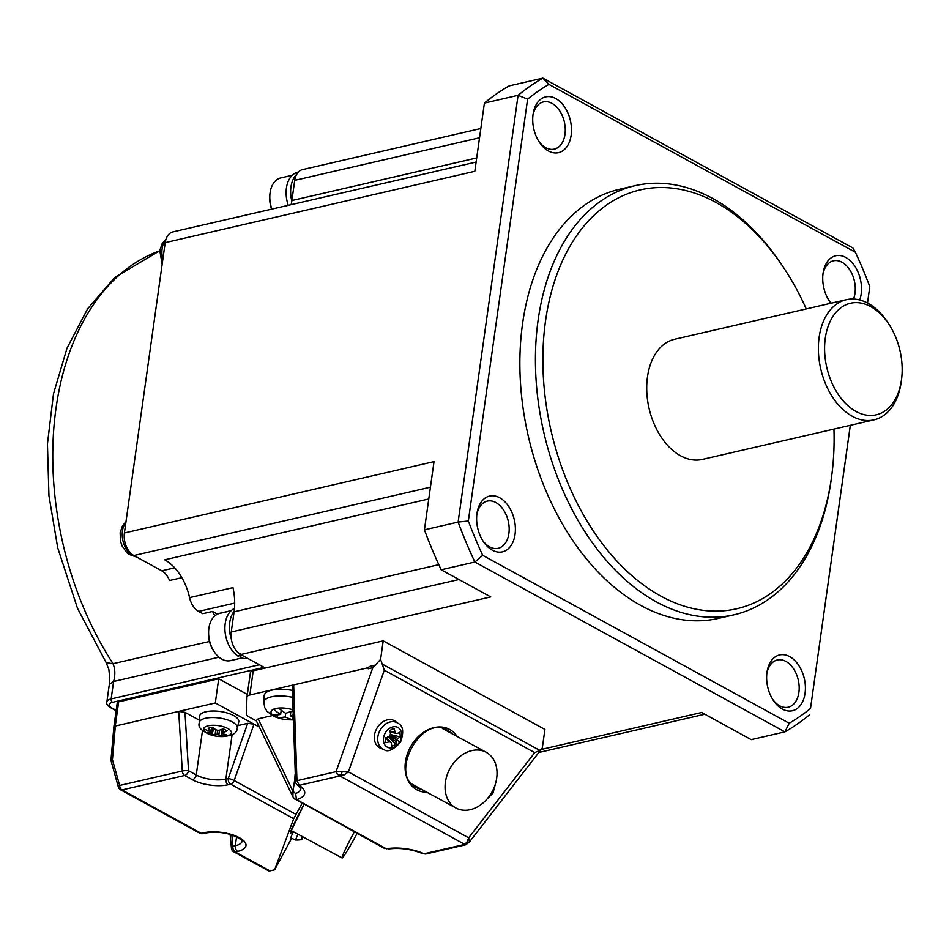 <?xml version="1.0" encoding="UTF-8"?>
<svg xmlns="http://www.w3.org/2000/svg" width="949" height="949" viewBox="0 0 949 949"><rect width="100%" height="100%" fill="white"/><g stroke="black" fill="none" stroke-linecap="round" stroke-linejoin="round"><path stroke-width="1.42" d="M571.144 135.209A28.624 18.778 -103 0 1 558.415 152.694A28.624 18.778 -103 0 1 539.376 142.231A28.624 18.778 -103 0 1 533.018 114.651A28.624 18.778 -103 0 1 533.065 114.343A28.624 18.778 -103 0 1 555.782 98.566A28.624 18.778 -103 0 1 571.144 135.209M859.758 299.979A28.624 18.778 77 0 0 861.158 294.095A28.624 18.778 77 0 0 845.808 257.452A28.624 18.778 77 0 0 823.08 273.229A28.624 18.778 77 0 0 823.032 273.537A28.624 18.778 77 0 0 829.39 301.118A28.624 18.778 77 0 0 830.921 303.241M805.06 693.28A28.624 18.778 -103 0 1 792.332 710.765A28.624 18.778 -103 0 1 773.293 700.303A28.624 18.778 -103 0 1 766.934 672.722A28.624 18.778 -103 0 1 766.97 672.414A28.624 18.778 -103 0 1 789.698 656.637A28.624 18.778 -103 0 1 805.06 693.28M476.956 513.528A28.624 18.778 77 0 0 476.92 513.836A28.624 18.778 77 0 0 483.266 541.404A28.624 18.778 77 0 0 502.318 551.879A28.624 18.778 77 0 0 515.046 534.394A28.624 18.778 77 0 0 499.684 497.751A28.624 18.778 77 0 0 476.956 513.528M806.259 308.923A214.901 140.986 77 0 0 784.076 268.294L782.534 265.969A220.192 144.45 77 0 0 712.936 198.602A220.192 144.45 77 0 0 635.166 185.66L619.626 189.242A220.192 144.45 77 0 0 522.579 323.562A220.192 144.45 77 0 0 571.571 538.735A220.192 144.45 77 0 0 718.5 618.368L734.04 614.786A220.192 144.45 77 0 0 831.087 480.479A220.192 144.45 77 0 0 831.407 478.094L831.775 475.33A214.901 140.986 77 0 0 833.946 429.078M869.794 286.622L867.516 303.028L869.794 286.622A345.258 226.503 -103 0 0 855.393 252.268L548.913 84.366A345.258 226.503 77 0 0 527.608 99.159L468.332 521.001A345.258 226.503 -103 0 0 482.721 555.343L789.2 723.245A345.258 226.503 77 0 0 810.505 708.464L850.304 425.318M484.405 103.085L518.083 95.327L458.118 522.08L424.428 529.839L434.013 461.629L124.402 532.97L165.197 242.636L474.82 171.294L484.405 103.085A352.304 231.129 77 0 1 509.174 85.896L542.864 78.126A352.304 231.129 77 0 0 518.083 95.327L527.608 99.159M810.505 708.464L850.34 425.306M482.721 555.343L474.856 562.022L784.894 731.869L789.2 723.245M541.155 749.473L701.655 712.485L751.217 739.639L784.894 731.869A352.304 231.129 77 0 0 809.663 714.68M116.169 710.327L111.828 707.942A10.569 4.021 -172 0 1 112.563 702.296L264.142 667.372L240.702 654.537L490.728 596.921L441.166 569.78L474.856 562.022A352.304 231.129 -103 0 1 458.118 522.08L468.332 521.001M548.913 84.366L542.864 78.126L852.902 247.986L855.393 252.268M532.875 115.861A24.223 15.896 -103 0 1 543.421 101.923A24.223 15.896 -103 0 1 559.59 110.677A24.223 15.896 -103 0 1 564.975 134.343A24.223 15.896 -103 0 1 554.299 149.123A24.223 15.896 -103 0 1 538.724 141.199M766.792 673.932A24.223 15.896 -103 0 1 777.338 659.982A24.223 15.896 -103 0 1 793.506 668.748A24.223 15.896 -103 0 1 798.892 692.414A24.223 15.896 -103 0 1 788.216 707.195A24.223 15.896 -103 0 1 772.628 699.271M901.467 379.897A57.248 37.557 77 0 0 901.55 379.28A57.248 37.557 77 0 0 888.845 324.131A57.248 37.557 77 0 0 850.743 303.194A57.248 37.557 77 0 0 825.298 338.164A57.248 37.557 77 0 0 856.01 411.451A57.248 37.557 77 0 0 901.467 379.897M828.738 300.086A24.223 15.896 77 0 0 831.312 303.158M853.495 299.042A24.223 15.896 77 0 0 854.99 293.229A24.223 15.896 77 0 0 849.604 269.563A24.223 15.896 77 0 0 833.447 260.809A24.223 15.896 77 0 0 822.902 274.747M441.166 569.78A352.304 231.129 -103 0 1 424.428 529.839M482.614 540.384A24.223 15.896 77 0 0 498.201 548.308A24.223 15.896 77 0 0 508.878 533.528A24.223 15.896 77 0 0 503.48 509.862A24.223 15.896 77 0 0 487.323 501.096A24.223 15.896 77 0 0 476.778 515.046M784.076 268.294A214.901 140.986 77 0 0 716.151 202.552A214.901 140.986 77 0 0 545.521 321.011A214.901 140.986 77 0 0 660.836 596.114A214.901 140.986 77 0 0 831.454 477.655A214.901 140.986 77 0 0 831.775 475.33M635.166 185.66A220.192 144.45 77 0 0 538.13 319.979A220.192 144.45 77 0 0 656.269 601.844A220.192 144.45 77 0 0 734.04 614.786M888.845 324.131L887.564 322.186A61.649 40.451 77 0 0 846.294 299.706L674.644 339.256A61.649 40.451 77 0 0 647.479 376.86A61.649 40.451 77 0 0 661.192 437.109A61.649 40.451 77 0 0 702.331 459.411L873.982 419.861A61.649 40.451 77 0 0 901.159 382.245A61.649 40.451 77 0 0 901.242 381.581L901.55 379.28M846.294 299.706A61.649 40.451 77 0 0 819.129 337.31A61.649 40.451 77 0 0 832.842 397.56A61.649 40.451 77 0 0 873.982 419.861M292.256 175.28L280.774 177.926A24.223 15.896 77 0 0 270.097 192.694A24.223 15.896 77 0 0 270.062 192.955A24.223 15.896 77 0 0 271.888 209.1M479.53 137.783L294.724 180.357L291.889 200.524A48.446 31.78 77 0 1 291.806 201.046A25.979 17.046 -103 0 1 290.952 186.977A25.979 17.046 -103 0 1 296.657 174.367A17.616 11.554 -103 0 1 302.482 169.61L480.835 128.518M294.724 180.357A17.616 11.554 -103 0 1 296.657 174.367M467.821 843.364L467.027 841.941L464.785 844.396L465.995 844.693L469.411 841.822L468.664 837.813L348.366 771.905L336.053 771.667L337.488 774.289L339.884 775.974L344.428 774.775L348.366 771.905L384.309 670.219L380.596 659.389L372.803 667.705L368.176 668.772L368.58 667.633L293.644 684.893L292.245 685.997L295.269 773.826M375.543 665.083L369.173 666.554L368.176 668.772M291.153 204.664A48.446 31.78 77 0 0 291.806 201.046M293.087 710.564A73.903 48.162 118.7 0 1 285.685 713.268A73.903 48.482 -103 0 1 278.65 708.12A72.599 47.308 -61.3 0 1 276.112 708.784A72.599 47.308 -61.3 0 1 273.597 709.283A73.903 48.482 -103 0 0 280.631 714.431A73.903 48.162 118.7 0 1 272.838 715.072A72.599 47.628 -103 0 0 277.405 717.574A73.903 48.162 118.7 0 0 285.21 716.934A73.903 48.482 -103 0 0 292.577 719.686A72.599 47.308 118.7 0 0 293.395 719.544M469.411 841.822L465.769 844.788L425.721 854.017L422.507 853.578L425.698 854.017M388.331 848.987L388.319 848.987C399.98 847.552 411.368 849.082 422.507 853.578M295.269 773.589C294.878 774.918 294.166 783.281 297.642 785.179L299.22 785.345L296.954 780.683L295.269 773.921M428.77 498.96L164.687 559.815A48.446 31.78 -103 0 1 189.563 597.645L232.968 587.645A48.446 31.78 -103 0 1 234.154 611.298A48.446 31.78 -103 0 1 234.083 611.82L231.248 631.987A17.616 11.554 77 0 0 231.342 639.092A17.616 11.554 77 0 0 240.702 654.537M189.563 597.645A17.616 11.554 -103 0 0 198.614 611.405L202.789 613.683L212.505 611.453L216.977 613.896A28.185 18.494 -103 0 1 217.44 614.157M383.847 749.473L380.668 748.263A15.409 11.696 -61.5 0 1 379.102 747.48A15.409 11.696 -61.5 0 1 377.038 728.002A15.409 11.696 -61.5 0 1 394.784 720.967A15.409 11.696 -61.5 0 1 395.306 721.323L398.058 723.328A14.959 11.341 -61.5 0 0 397.548 722.984A14.959 11.341 -61.5 0 0 380.324 729.805A14.959 11.341 -61.5 0 0 382.328 748.714A14.959 11.341 -61.5 0 0 383.847 749.473C387.489 752.521 393.028 750.137 400.454 742.32C404.049 732.213 403.254 725.89 398.058 723.328M231.342 639.092A25.979 17.046 -103 0 1 229.741 622.473A25.979 17.046 -103 0 1 234.154 611.298M288.247 205.328A25.979 17.046 -103 0 1 286.42 188.021A25.979 17.046 -103 0 1 297.867 172.172L298.33 172.066M231.046 610.776L219.575 613.422A24.223 15.896 77 0 0 208.899 628.191A24.223 15.896 77 0 0 208.863 628.452A24.223 15.896 77 0 0 214.237 651.785L213.466 650.623A21.578 14.152 -103 0 1 208.673 629.839A21.578 14.152 -103 0 1 208.709 629.602M239.326 655.142A24.223 15.896 77 0 0 240.204 655.593L240.382 654.347M214.237 651.785A24.223 15.896 77 0 0 230.441 660.623L241.924 657.977M240.56 653.576L238.341 656.305A25.979 17.046 -103 0 1 225.21 623.517A25.979 17.046 -103 0 1 234.462 608.428M247.796 658.416A25.979 17.046 -103 0 1 239.978 657.206L240.204 655.593M239.978 657.206L242.149 654.798M271.663 209.148A21.578 14.152 -103 0 1 269.884 194.343A21.578 14.152 -103 0 1 269.919 194.106M380.596 659.389L383.194 640.86L253.229 670.801A8.802 3.357 -172 0 0 250.37 672.782A8.802 3.357 -172 0 0 250.358 672.912L247.001 696.851M292.885 796.757L256.254 720.552L258.152 718.844L293.027 791.383L292.897 796.792L295.08 799.461L296.598 799.616L295.542 793.53L293.027 791.383L294.937 777.753M256.455 720.979L248.602 716.685A8.802 3.357 8 0 1 246.349 714.099L246.954 697.112A8.802 3.357 -172 0 1 246.965 696.981A8.802 3.357 -172 0 1 249.836 694.988L293.644 684.893L296.954 780.683L336.053 771.667L372.803 667.705M369.173 666.554L368.58 667.633M290.857 711.501L290.264 715.771A73.903 48.162 118.7 0 0 293.229 714.834M337.488 774.289L344.428 774.775M383.194 640.86L544.916 729.449L542.306 747.99L539.791 750.374L534.738 752.616L468.664 837.813L467.027 841.941M276.622 714.953L277.689 715.534A14.271 9.3 118.7 0 1 277.808 714.834M281.224 710.208L280.631 714.431M292.636 697.337A23.167 8.826 8 0 0 271.426 696.815A23.167 8.826 8 0 0 263.869 702.343L264.154 695.819A23.784 9.051 8 0 1 271.912 690.137A23.784 9.051 8 0 1 292.387 690.409M294.237 798.536L384.784 848.608M385.662 742.106L385.377 737.942A39.609 14.365 -10.5 0 0 388.544 736.91A39.55 17.675 -35.2 0 0 390.027 735.617A39.55 18.553 -81.9 0 0 390.454 733.684A39.609 16.086 -107.3 0 0 389.873 730.362L394.179 728.654A39.609 21.91 63.7 0 1 394.974 731.893A39.55 15.718 39.9 0 1 395.911 733.292A39.55 2.42 7.8 0 0 397.382 733.411A39.609 13.701 -8.7 0 0 399.849 732.213L400.348 736.946A39.609 20.795 176.8 0 1 397.904 738.369A39.55 28.695 153.6 0 1 396.587 739.745A39.55 29.573 90.9 0 1 396.006 741.596A39.609 22.515 65.7 0 1 395.863 744.526L391.557 746.234A39.609 15.481 -109.2 0 0 391.474 743.387A39.55 4.698 -126.5 0 0 390.703 742.082A39.55 13.44 -158.4 0 1 389.066 741.869A39.609 20.131 178.8 0 1 385.887 742.676L385.472 741.418M258.152 718.844L272.197 715.605M293.312 717.1A73.903 48.482 -103 0 1 290.264 715.771M292.944 716.958A14.271 9.36 -103 0 1 292.873 717.646L292.577 719.686M285.72 713.257L285.21 716.934M277.689 715.534L277.405 717.574M341.237 774.028L342.055 772.047M542.306 747.99L469.138 842.332M449.956 768.571A31.708 24.057 118.5 0 0 455.911 807.99A31.708 24.057 118.5 0 0 492.14 791.691A31.708 24.057 118.5 0 0 486.185 752.272A31.708 24.057 118.5 0 0 449.956 768.571M451.866 733.624A32.586 24.721 118.5 0 0 447.525 730.267M416.409 787.528A32.586 24.721 118.5 0 0 421.593 789.343M400.348 736.946L390.276 734.49M397.904 738.369L390.158 735.024M399.766 741.798A11.186 8.482 -61.5 0 1 386.884 746.91A11.186 8.482 -61.5 0 1 385.389 732.77A11.186 8.482 -61.5 0 1 398.26 727.669A11.186 8.482 -61.5 0 1 399.766 741.798A39.633 1.246 -149.4 0 0 396.587 739.745L389.707 735.902M396.006 741.596L388.924 736.59M396.445 745.131L387.856 736.282M390.703 742.082L386.373 737.634M389.066 741.869L385.709 737.847M394.179 728.654L391.498 729.366M394.974 731.893L390.051 731.311M395.911 733.292L390.193 732.118M247.321 694.454L218.697 678.772L118.649 701.833A4.401 1.673 -172 0 0 117.225 702.818A4.401 1.673 -172 0 0 117.237 703.09M291.628 838.275L274.652 869.782L269.919 870.874A4.401 2.871 118.7 0 1 268.377 870.696L261.236 866.781M302.351 836.567A11.186 0.641 -61.7 0 0 301.77 838.762C302.565 839.592 300.548 840.007 295.72 840.043L290.904 837.967A15.409 0.89 -61.7 0 1 293.419 831.763M274.652 869.782L293.692 818.702L302.079 803.305M113.916 726.72L115.339 726.009L112.433 759.663A4.401 1.554 -15.6 0 0 111.163 761.288L111.163 761.288A4.401 4.401 0 0 1 111.009 759.722L112.433 759.663L119.633 785.452L182.291 771.015L178.697 711.406L115.339 726.009M218.697 678.772L215.304 702.972L178.697 711.406L184.984 712.331L199.349 720.196M259.421 727.136L215.304 702.972M237.879 725.582L247.677 723.328L228.27 778.524L225.862 779.082A4.401 2.894 77 0 0 228.223 784.716A25.54 9.727 -172 0 1 192.445 779.734L184.699 775.487A4.401 2.871 -61.3 0 0 188.507 770.707A4.401 0.819 176.6 0 0 182.291 771.015A4.401 2.894 -103 0 0 184.699 775.487L122.041 789.924A4.401 2.894 -103 0 1 119.633 785.452A4.401 1.554 -15.6 0 0 118.364 787.077A4.401 4.401 0 0 0 120.487 789.758A4.401 2.871 118.7 0 0 122.041 789.924L201.271 833.329L203.691 832.771A25.54 9.727 -172 0 1 239.468 837.753A25.54 9.727 -172 0 1 237.677 851.395A4.401 2.894 -103 0 1 235.316 845.761A21.139 8.055 -172 0 0 242.161 841.111M295.863 814.313L234.166 780.517A4.401 2.871 118.7 0 1 230.643 784.159A4.401 2.894 -103 0 1 228.27 778.524A4.401 0.819 19.4 0 1 234.166 780.517L253.976 724.158L247.677 723.328M199.515 716.709A19.822 7.545 8 0 1 199.515 716.471A19.822 7.545 8 0 1 199.539 716.222A19.822 7.545 8 0 1 220.144 711.477A19.822 7.545 8 0 1 238.792 721.691A19.822 7.545 8 0 1 238.745 721.975A19.822 7.545 8 0 1 238.65 722.272M221.342 729.508L222.268 735.961A52.836 36.667 -98.5 0 1 218.851 734.917A52.847 47.509 -118.2 0 1 217.001 734.49A52.847 47.391 133.6 0 1 215.115 734.396A52.836 36.442 114.3 0 1 211.556 734.479L207.629 732.32A52.836 32.219 -57.2 0 0 210.986 732.142A52.847 15.184 -68.1 0 0 211.769 731.632A52.847 19.656 -84.5 0 1 211.176 730.718A52.836 35.469 -97.3 0 1 208.163 728.239L212.517 727.242A52.836 33.654 71.6 0 0 215.731 729.662A52.847 43.346 46.2 0 0 217.558 730.303A52.847 43.227 -30.7 0 0 219.468 730.184A52.836 33.429 -55.8 0 0 223.217 728.725L227.143 730.884A52.836 35.232 113.1 0 1 223.596 732.438A52.847 19.348 100.4 0 1 222.778 733.162L222.861 728.879M211.176 730.718L212.113 727.278M203.549 728.974A14.069 5.362 8 0 1 218.187 725.605A14.069 5.362 8 0 1 231.426 732.853A14.069 5.362 8 0 1 216.787 736.234A14.069 5.362 8 0 1 203.549 728.974A52.847 48.862 7.5 0 0 211.769 731.632L212.861 727.527M211.556 734.479L214.189 728.559M215.115 734.396L215.826 729.698M217.001 734.49L217.594 730.291M218.851 734.917L219.456 730.184M222.268 735.961L226.609 734.965A52.836 32.456 73 0 1 223.406 733.874A52.847 15.492 83.9 0 1 222.778 733.162M223.596 732.438L223.644 728.891M357.085 833.436A27.746 1.59 -61.7 0 1 351.937 842.795A27.746 1.59 -61.7 0 1 342.079 857.955A27.746 1.59 -61.7 0 1 342.423 856.14A27.746 1.59 -61.7 0 1 354.297 831.905M109.301 684.454L113.595 681.477C115.387 675.13 115.197 669.199 113.038 663.695L106.193 662.687L108.862 669.472C109.894 678.749 110.037 683.743 109.313 684.454L106.857 701.892C106.205 703.992 107.545 705.973 110.891 707.835L116.11 710.694M212.505 611.453A264.225 173.347 77 0 0 214.865 615.83M124.402 532.97A17.616 11.554 77 0 0 133.856 555.521L161.757 570.8L174.699 567.822M165.197 242.636A17.616 11.554 -103 0 1 172.967 231.888L476.125 162.042M181.876 577.668L169.551 580.503A17.616 11.554 77 0 0 161.757 570.8M231.248 631.987L458.96 579.519M438.794 564.655L234.083 611.82M430.431 487.181L133.856 555.521M476.695 157.937L291.889 200.524M424.108 853.768L464.785 844.396L339.884 775.974L299.22 785.345A29.941 11.4 8 0 1 296.598 799.616L386.362 848.797A29.941 11.4 8 0 1 424.108 853.768M216.977 613.896L231.212 610.622M198.614 611.405L234.676 603.089M259.374 664.763L111.152 698.915A13.215 5.03 -172 0 0 106.857 701.892M293.395 719.615A14.745 5.611 8 0 1 273.964 715.914A14.745 5.611 8 0 1 275.815 708.523A14.745 5.611 8 0 1 293.063 709.911M253.229 670.801L249.836 694.988M382.127 664.003L539.791 750.374M457.169 736.507A34.354 26.05 118.5 0 0 449.684 729.437A34.354 26.05 118.5 0 0 410.383 747.065A34.354 26.05 118.5 0 0 416.765 789.734A34.354 26.05 118.5 0 0 426.896 792.225M384.309 670.219L534.738 752.616M494.18 787.385A11.186 8.482 -61.5 0 1 492.341 792.522A11.186 8.482 -61.5 0 1 489.411 796.033M300.904 788.643L300.904 788.655A25.54 9.727 8 0 1 295.542 793.53M413.159 785.191A32.586 24.721 118.5 0 0 414.535 785.511M417.489 788.05A34.354 26.05 118.5 0 0 419.328 788.121M449.612 732.403A34.354 26.05 118.5 0 0 448.545 730.884M444.808 729.793A32.586 24.721 118.5 0 0 443.788 728.808M416.611 787.646A32.586 24.721 118.5 0 0 416.658 787.67A32.586 24.721 118.5 0 0 422.103 789.627M452.376 733.897A32.586 24.721 118.5 0 0 447.833 730.433A32.586 24.721 118.5 0 0 447.774 730.398C421.795 713.102 387.999 775.143 416.611 787.634L416.658 787.67M269.919 870.874L261.295 866.14M228.223 784.716L230.643 784.159L293.692 818.702M118.649 701.833L115.256 726.021M261.272 866.2L235.257 851.953A4.401 2.871 118.7 0 1 233.715 851.775L261.153 866.817M202.505 730.433L196.253 774.953L188.507 770.707L184.984 712.331M232.125 734.526L225.862 779.082A21.139 8.055 -172 0 1 196.253 774.953A4.401 2.871 118.7 0 1 192.445 779.734M120.487 789.758L199.729 833.163A4.401 2.871 -61.3 0 0 201.271 833.329A4.401 2.894 -103 0 0 202.837 833.59L205.245 833.032A4.401 2.894 -103 0 1 203.691 832.771M231.841 835.025L232.896 846.318A4.401 2.408 174.6 0 0 231.437 848.335A4.401 4.401 0 0 0 233.715 851.775M237.677 851.395L235.257 851.953A4.401 2.894 -103 0 1 232.896 846.318L235.316 845.761L236.562 836.888M237.262 728.191C237.001 734.241 230.168 736.934 216.763 736.282C203.394 732.83 197.546 728.358 199.231 722.853A19.217 7.319 8 0 1 199.254 722.616A19.217 7.319 8 0 1 219.231 718.002A19.217 7.319 8 0 1 237.309 727.907A19.217 7.319 8 0 1 237.262 728.191L238.745 721.975M290.619 831.976L304.036 804.372A30.38 1.744 118.3 0 0 292.375 831.205M218.982 657.194L113.595 681.477L111.152 698.915A2.645 1.732 -103 0 0 112.563 702.296M111.828 707.942A2.645 1.72 118.7 0 1 110.891 707.835M159.764 250.809A264.225 173.347 77 0 0 113.038 663.695L209.468 641.477M165.79 239.883A19.3 12.669 77 0 0 162.125 248.662A19.3 12.669 77 0 0 162.848 259.421M125.885 522.424A19.3 12.669 77 0 0 122.457 530.918A19.3 12.669 77 0 0 132.813 555.628A19.3 12.669 77 0 0 136.312 556.861M295.72 840.043A14.959 0.854 -61.7 0 1 298.045 834.254M704.834 714.217L538.83 752.474M263.869 702.343L264.735 707.563L266.954 711.299L274.012 716.554L284.676 719.627L293.407 719.959M250.37 672.782L246.965 696.981M486.967 799.105L493.029 793.032L495.461 783.732M300.904 788.655L297.642 785.179M412.163 784.23L455.911 807.99M117.225 702.818L113.892 726.566L111.009 759.722M199.729 833.163A4.401 4.401 0 0 0 202.837 833.59M205.245 833.032C214.664 831.597 223.312 832.19 231.224 834.823C242.861 839.023 242.885 842.368 242.185 841.17L242.185 840.992M230.144 834.503L231.437 848.335M118.364 787.077L111.163 761.288M342.079 857.955L291.141 830.541M106.193 662.687L77.462 608.238L57.699 547.775L48.945 495.686L47.45 443.966L53.5 393.776L67.035 348.093L87.664 308.745L114.805 277.428L159.776 250.738M166.016 239.148L162.16 243.549L159.8 250.5L162.137 264.463M136.549 556.992L128.945 554.382L126.703 552.555L122.077 545.912L120.535 541.298L120.132 532.769L122.504 525.782L125.98 521.713M199.231 722.853L199.515 716.471M208.673 629.839L208.863 628.452M442.436 728.5L486.185 752.272M269.884 194.343L270.062 192.955M301.77 838.762A39.633 39.633 0 0 0 303.312 837.089"/></g></svg>
